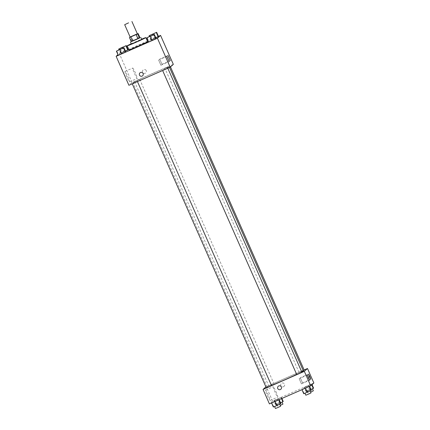 <?xml version="1.0" encoding="UTF-8"?>
<svg xmlns="http://www.w3.org/2000/svg" width="430" height="430" viewBox="0 0 430 430"><rect width="100%" height="100%" fill="white"/><g stroke="black" fill="none" stroke-linecap="round" stroke-linejoin="round"><path stroke-width="0.32" stroke-dasharray="2.15 1.61" d="M130.161 37.109L137.406 33.916M131.279 41.64L138.573 38.206L136.745 34.067L137.363 33.814M136.745 34.067L130.118 37.012M133.273 40.528L131.451 36.389M138.573 38.206L131.214 41.49M131.344 44L141.696 39.436M131.682 41.275L129.855 37.136M131.247 43.774A10.18 0.301 156.2 0 1 137.229 41.081A10.18 0.301 156.2 0 1 141.594 39.205M129.032 49.966A10.18 0.301 156.2 0 1 139.051 45.22A10.18 0.301 156.2 0 1 147.662 41.748M158.423 36.335L148.113 40.85M147.399 41.162L128.747 49.326M128.038 49.638L119.277 53.476L117.954 54.669M153.188 33.733L155.015 37.872L158.466 36.432L150.925 39.883L155.827 37.781L154.375 38.447L152.86 34.997M150.871 35.824L152.698 39.963L156.154 38.523L148.608 41.973L148.925 41.688L147.103 37.55M120.491 49.133L122.313 53.266L125.77 51.831L118.223 55.282L118.546 54.992L116.718 50.858M122.803 47.037L124.63 51.175L128.081 49.74L120.54 53.191L125.442 51.089L123.996 51.75L122.475 48.305M142.631 75.771L142.631 75.771A1.978 1.973 -132.1 0 0 142.765 72.982A1.978 1.973 -132.1 0 0 139.976 72.837L139.976 72.837M124.996 71.434A5.676 0.505 66.4 0 0 126.861 76.9A5.676 0.505 66.4 0 0 129.564 81.818A5.676 0.505 66.4 0 0 127.748 76.416A5.676 0.505 66.4 0 0 125.012 71.423A5.676 0.505 66.4 0 0 124.996 71.434M173.333 64.366L132.053 82.442L119.277 53.476M132.053 82.442L128.909 85.285M132.677 68.069A5.676 0.505 -113.6 0 1 132.687 68.058A5.676 0.505 -113.6 0 1 135.428 73.057A5.676 0.505 -113.6 0 1 137.24 78.454A5.676 0.505 -113.6 0 1 134.536 73.535A5.676 0.505 -113.6 0 1 132.677 68.069M146.254 70.67A1.978 1.973 -132.1 0 0 143.12 69.993A1.978 1.973 -132.1 0 0 142.986 72.783A1.978 1.973 -132.1 0 0 146.254 70.67A1.978 1.973 47.9 0 1 142.986 72.783A1.978 1.973 47.9 0 1 143.12 69.993A1.978 1.973 47.9 0 1 146.254 70.67M160.901 65.242L158.627 60.066L160.895 65.247L169.151 61.63M162.002 64.247L159.729 59.071L161.997 64.253L170.253 60.635M136.891 80.609L139.675 79.287L136.891 80.609M165.351 69.036L162.567 70.359L165.351 69.036M167.668 66.946L164.883 68.268L167.668 66.946M134.972 82.345L132.187 83.662L134.972 82.345M152.5 73.578A19.818 0.586 156.2 0 1 169.253 66.827A19.818 0.586 156.2 0 1 151.36 75.357A19.818 0.586 156.2 0 1 132.988 82.823A19.818 0.586 156.2 0 1 152.5 73.578M271.475 385.463A19.818 0.586 156.2 0 1 267.132 386.968A19.818 0.586 156.2 0 1 286.643 377.723A19.818 0.586 156.2 0 1 303.397 370.972M301.774 371.961A19.818 0.586 156.2 0 1 296.684 374.439M271.034 384.753L273.819 383.436L271.034 384.753M296.716 374.503L301.887 372.224M303.247 370.622L299.027 372.412L304.204 370.128M266.331 387.812L271.502 385.527M304.134 369.977L265.907 386.849M277.302 399.346L274.168 400.497L281.392 397.336L273.846 400.787L277.302 399.346L279.129 403.485L280.575 402.824M274.985 401.437L271.851 402.587L279.075 399.427L271.851 402.587L275.006 401.475M305.37 388.134L302.236 389.284L309.46 386.118L302.236 389.284L305.386 388.172M313.868 382.996L272.582 401.072L269.438 403.915M308.321 385.468L311.454 384.318L304.23 387.478L311.777 384.028L308.321 385.468L310.148 389.607L306.058 391.617L310.96 389.515M301.435 383.872L299.162 378.696L301.43 383.877L309.686 380.26M302.537 382.877L300.258 377.701L302.532 382.883L310.788 379.265M268.212 394.896A5.676 0.505 66.4 0 0 265.541 390.053A5.676 0.505 66.4 0 0 267.358 395.455A5.676 0.505 66.4 0 0 270.094 400.448A5.676 0.505 66.4 0 0 268.212 394.896M272.582 401.072L266.197 386.586M283.494 386.721A1.978 1.973 -132.1 0 0 284.16 383.592A1.978 1.973 -132.1 0 0 281.37 383.442A1.978 1.973 -132.1 0 0 283.494 386.721A1.978 1.973 47.9 0 1 281.37 383.442A1.978 1.973 47.9 0 1 284.16 383.592A1.978 1.973 47.9 0 1 283.494 386.721M275.893 391.531A5.676 0.505 -113.6 0 1 277.775 397.083A5.676 0.505 -113.6 0 1 275.033 392.09A5.676 0.505 -113.6 0 1 273.222 386.688A5.676 0.505 -113.6 0 1 275.893 391.531M280.881 389.22L280.881 389.22A1.978 1.973 -132.1 0 0 278.753 385.941A1.978 1.973 -132.1 0 0 278.226 386.285L278.226 386.285M283.214 401.475L275.99 404.635L279.129 403.485M279.64 403.023L276.856 404.34L279.64 403.023M281.516 398.626L281.075 397.621M281.887 398.465L281.392 397.336M279.763 402.91L277.936 398.771M275.99 404.635L274.168 400.497M275.673 404.926L273.846 400.787M280.269 405.399L282.945 404.125M280.903 403.566L273.356 407.017M277.329 405.114L274.544 406.431L277.329 405.114M277.447 405.001L275.625 400.862M273.679 406.726L271.851 402.587M275.453 408.5L280.629 406.216M313.599 388.166L310.148 389.607M310.025 389.714L307.24 391.031L310.025 389.714M309.509 390.182L307.687 386.043M311.728 384.931L311.454 384.318M312.046 384.64L311.777 384.028M306.375 391.332L304.548 387.193M306.058 391.617L304.23 387.478M310.654 392.09L313.33 390.822M311.288 390.257L303.741 393.708M307.708 391.805L304.929 393.127L307.708 391.805M307.832 391.698L306.004 387.559M304.058 393.423L302.236 389.284M305.837 395.197L311.014 392.912M119.911 48.45L125.055 46.182M124.63 51.175L120.857 52.901L119.035 48.762M120.857 52.901L120.54 53.191L119.04 49.794M120.54 53.191L123.996 51.75M117.594 50.541L122.738 48.273M122.313 53.266L118.546 54.992M150.296 35.147L155.44 32.879M155.015 37.872L151.242 39.598L149.414 35.459M151.242 39.598L150.925 39.883L149.425 36.485M150.925 39.883L154.375 38.447M147.979 37.238L153.123 34.97M152.698 39.963L148.925 41.688M129.564 81.818L137.24 78.454M125.012 71.423L132.687 68.058M166.883 56.448L158.627 60.066M167.985 55.454L159.729 59.071M169.544 67.489L169.253 66.827M267.132 386.968L132.988 82.823M134.499 81.571L268.642 385.715M139.675 79.287L273.819 383.436M170.479 66.94L170.06 65.984M299.027 372.412L164.883 68.268M307.418 375.078L299.162 378.696M308.52 374.084L300.258 377.701M270.094 400.448L277.775 397.083M265.541 390.053L273.222 386.688M277.769 406.409L276.856 404.34M308.154 393.101L307.24 391.031"/><path stroke-width="0.64" d="M128.581 22.849L124.684 24.693L128.581 22.849M131.929 21.5L137.406 33.916L133.832 35.62L130.161 37.109L124.684 24.693M130.118 37.012L137.363 33.814M137.707 33.884L139.535 38.023L139.938 37.657L138.111 33.524M139.535 38.023L137.944 38.775L136.117 34.636M129.452 37.501L131.279 41.64L137.944 38.775M131.214 41.49L139.933 37.647M140.782 37.367L141.68 39.458L136.358 41.973L131.344 44L130.435 41.93M132.644 41.092L130.822 36.953M141.594 39.205A10.18 0.301 156.2 0 1 145.834 37.609A10.18 0.301 156.2 0 1 136.643 41.995A10.18 0.301 156.2 0 1 127.205 45.827A10.18 0.301 156.2 0 1 131.247 43.774M145.834 37.609L147.662 41.748A10.18 0.301 156.2 0 1 138.465 46.134A10.18 0.301 156.2 0 1 129.032 49.966L127.205 45.827M117.954 54.669L116.132 56.319L157.418 38.238L160.562 35.394L158.423 36.335M148.113 40.85L147.399 41.162M128.747 49.326L128.038 49.638M156.321 32.583L158.149 36.722L155.827 37.781L158.466 36.432L156.644 32.293L149.097 35.744L156.644 32.293M146.786 37.84L148.608 41.973L152.064 40.538L156.154 38.523L154.327 34.389L146.786 37.84L154.327 34.389M116.401 51.143L118.223 55.282L125.453 52.116L125.77 51.831L123.942 47.692L116.401 51.143L123.942 47.692M125.942 45.886L127.764 50.025L125.442 51.089L128.081 49.74L126.259 45.602L118.712 49.052L126.259 45.602M139.976 72.837A1.978 1.973 -132.1 0 0 139.497 75.094A1.978 1.973 47.9 0 1 142.765 72.982A1.978 1.973 47.9 0 1 142.631 75.771A1.978 1.973 47.9 0 1 139.497 75.094A1.978 1.973 -132.1 0 0 142.631 75.771M157.418 38.238L170.189 67.204L128.909 85.285L116.132 56.319M170.189 67.204L173.333 64.366L160.562 35.394M169.162 61.624L166.883 56.448L169.162 61.624M170.258 60.63L167.985 55.454L170.258 60.63M169.544 67.489L303.397 370.972A19.818 0.586 156.2 0 1 301.774 371.961M296.684 374.439A19.818 0.586 156.2 0 1 271.475 385.463M167.818 68.246L301.887 372.224L299.334 373.439L296.716 374.503L162.637 70.515M170.479 66.94L304.204 370.128L303.247 370.622M137.433 81.549L271.502 385.527L268.949 386.747L266.331 387.812L132.252 83.818M307.482 368.51L304.338 371.353L310.723 385.834L313.868 382.996L307.482 368.51L304.134 369.977M265.907 386.849L263.052 389.429L304.338 371.353M308.353 377.846L307.418 375.078L309.691 380.254L308.353 377.846M309.847 376.497L310.788 379.265L309.423 376.777L308.52 374.084L309.847 376.497M263.052 389.429L269.438 403.915L310.723 385.834M278.753 385.941A1.978 1.973 47.9 0 1 280.881 389.22A1.978 1.973 47.9 0 1 278.092 389.075A1.978 1.973 47.9 0 1 278.753 385.941M278.226 386.285A1.978 1.973 -132.1 0 0 278.092 389.075A1.978 1.973 -132.1 0 0 280.881 389.22M280.575 402.824L283.214 401.475L281.887 398.465M282.897 401.76L281.516 398.626M282.069 402.141L282.945 404.125L280.269 405.399M271.577 402.98L273.356 407.017L276.812 405.576L280.903 403.566L279.177 399.653M276.812 405.576L275.006 401.475M280.586 403.851L278.801 399.814M279.753 404.232L280.629 406.216L278.076 407.436L275.453 408.5L274.576 406.506M310.96 389.515L313.599 388.166L312.046 384.64M313.282 388.457L311.728 384.931M312.454 388.833L313.33 390.822L310.654 392.09M301.962 389.671L303.741 393.708L307.197 392.273L311.288 390.257L309.557 386.344M307.197 392.273L305.386 388.172M310.965 390.548L309.186 386.511M310.137 390.924L311.014 392.912L308.46 394.133L305.837 395.197L304.961 393.203M125.055 46.182L119.911 48.45M122.475 48.305L122.168 47.612M127.764 50.025L128.081 49.74M119.04 49.794L118.712 49.052M122.674 47.133L119.889 48.45L122.674 47.133M122.738 48.273L117.594 50.541M118.223 55.282L121.679 53.841L119.852 49.703M121.679 53.841L125.453 52.116L123.625 47.977M125.453 52.116L125.77 51.831M120.362 49.224L117.578 50.541L120.362 49.224M155.456 32.879L150.274 35.147M152.86 34.997L152.553 34.309M158.149 36.722L158.466 36.432M149.425 36.485L149.097 35.744M153.144 34.97L147.963 37.238M148.608 41.973L152.064 40.538L150.237 36.399M152.064 40.538L155.832 38.813L154.01 34.674M155.832 38.813L156.154 38.523"/></g></svg>
